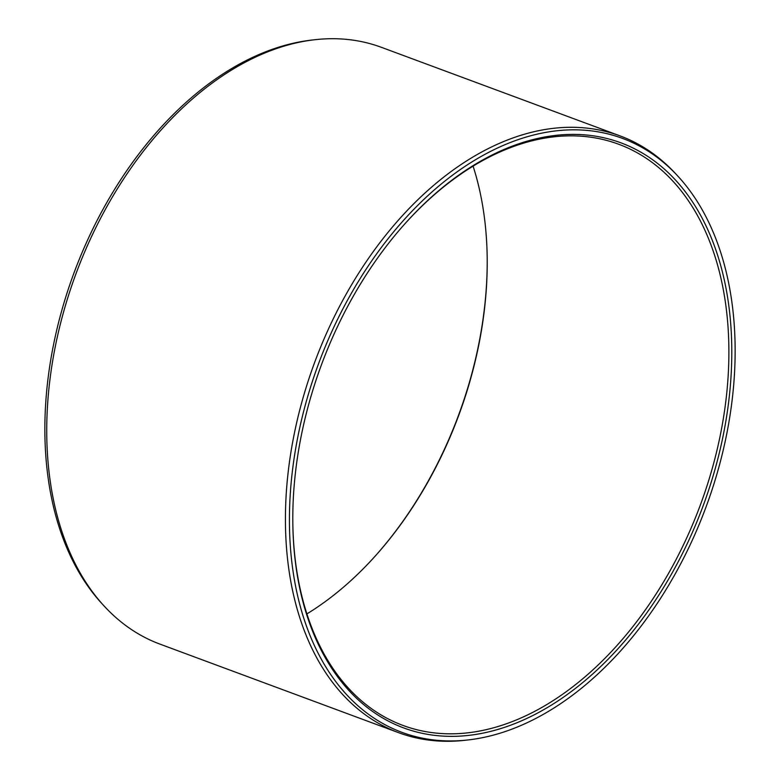 <?xml version="1.0" encoding="UTF-8"?>
<svg xmlns="http://www.w3.org/2000/svg" width="780" height="780" viewBox="0 0 780 780"><rect width="100%" height="100%" fill="white"/><g stroke="black" fill="none" stroke-linecap="round" stroke-linejoin="round"><path stroke-width="1.17" d="M563.677 134.686A312.029 203.473 -69.6 0 1 725.663 422.263A312.029 203.473 -69.6 0 1 460.882 736.067A312.029 203.473 110.4 0 1 292.831 523.702A312.029 203.473 110.4 0 1 403.572 225.274A312.029 203.473 110.4 0 1 563.677 134.686M403.202 225.703A309.962 202.127 110.4 0 1 561.873 136.13A309.962 202.127 -69.6 0 1 618.657 144.232A309.962 202.127 -69.6 0 1 713.544 463.769A309.962 202.127 -69.6 0 1 459.752 733.541A309.962 202.127 110.4 0 1 402.977 725.429A309.962 202.127 110.4 0 1 292.822 523.136M473.08 166.12A309.962 202.127 -69.6 0 1 487.188 257.429A309.962 202.127 -69.6 0 1 377.179 553.878A309.962 202.127 -69.6 0 1 306.92 613.88M487.178 256.864A312.029 203.473 -69.6 0 1 376.798 554.297M398.619 732.683A318.269 207.548 110.4 0 1 301.177 404.576A318.269 207.548 110.4 0 1 561.775 127.579A318.269 207.548 -69.6 0 1 620.081 135.895L381.381 47.317A318.269 207.548 -69.6 0 0 323.076 39A318.269 207.548 110.4 0 0 314.906 39.712L311.756 40.072A316.768 206.564 110.4 0 0 74.061 272.756A316.768 206.564 110.4 0 0 102.424 604.178L104.579 606.499A318.269 207.548 110.4 0 0 159.919 644.105L398.619 732.683A318.269 207.548 110.4 0 0 456.924 741A318.269 207.548 -69.6 0 0 465.094 740.288L468.244 739.928A316.768 206.564 -69.6 0 1 460.102 740.639A316.768 206.564 110.4 0 1 295.649 448.685A316.768 206.564 110.4 0 1 564.457 130.114A316.768 206.564 -69.6 0 1 677.576 175.822A316.768 206.564 -69.6 0 1 705.939 507.244A316.768 206.564 -69.6 0 1 468.244 739.928M314.906 39.712A318.269 207.548 110.4 0 0 76.069 273.507A318.269 207.548 110.4 0 0 104.579 606.499M620.081 135.895A318.269 207.548 -69.6 0 1 675.422 173.501L677.576 175.822"/></g></svg>
